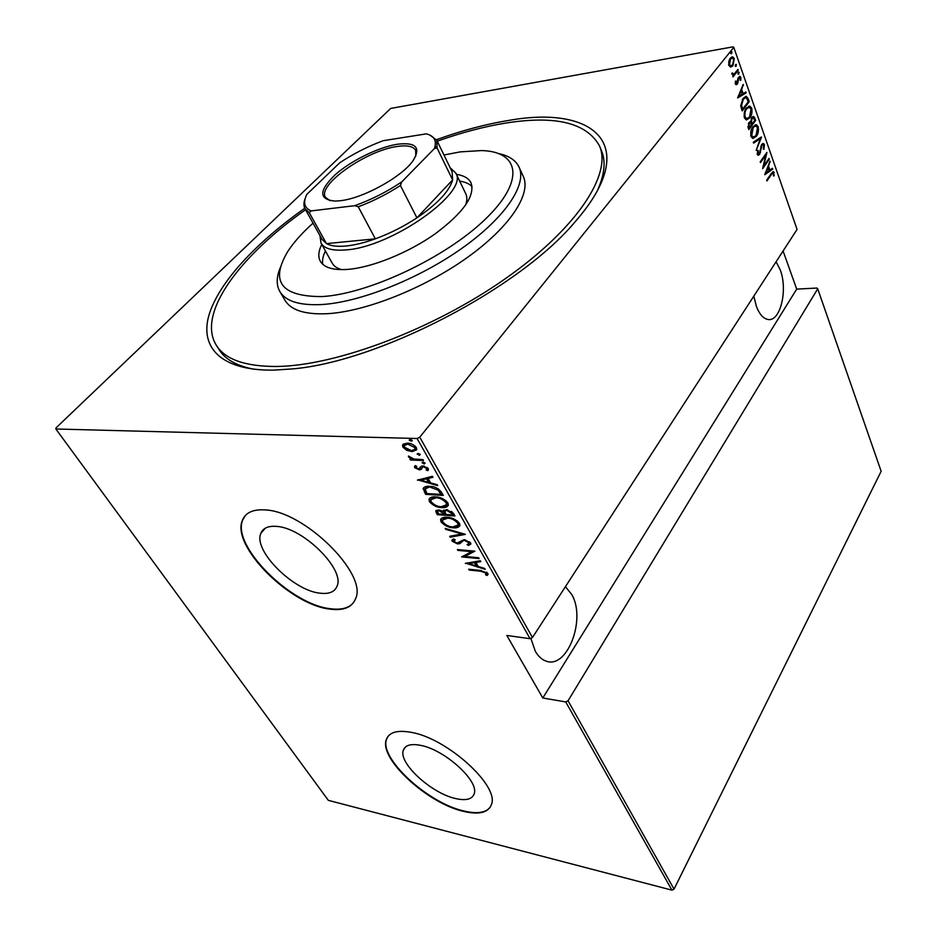 <?xml version="1.0" encoding="UTF-8"?>
<svg xmlns="http://www.w3.org/2000/svg" width="937" height="937" viewBox="0 0 937 937"><rect width="100%" height="100%" fill="white"/><g stroke="black" fill="none" stroke-linecap="round" stroke-linejoin="round"><path stroke-width="1.41" d="M436.513 139.683C461.742 130.571 485.706 124.176 508.404 120.486C593.964 104.897 642.431 144.567 575.505 221.331C520.351 288.057 378.22 362.045 291.922 368.955L273.428 370.127C220.769 370.747 199.534 347.358 209.01 314.984C218.871 282.306 256.07 242.648 304.771 208.26M305.567 209.747C239.685 256 196.442 313.637 216.365 345.32L219.106 349.653C225.231 359.468 236.979 366.016 254.337 369.295M276.204 526.383C268.099 525.809 262.981 528.128 260.861 533.34C252.885 550.429 293.445 590.884 320.278 593.215C329.145 594.245 334.732 591.903 337.039 586.175C345.284 569.52 302.78 527.344 276.204 526.383M420.596 745.36C410.992 743.509 405.241 745.102 403.367 750.139C398.061 762.812 431.336 793.416 455.687 798.57C465.923 800.877 472.072 799.331 474.122 793.932C479.627 781.446 444.782 749.659 420.596 745.36M411.495 732.394C397.464 729.794 389.078 732.16 386.349 739.516C378.56 758.408 427.424 803.431 463.604 811.383C479.03 814.979 488.306 812.695 491.433 804.555C499.667 786.073 447.324 738.438 411.495 732.394M387.813 736.646L386.618 739.117C378.829 758.021 427.682 803.032 463.862 810.985C477.238 814.159 486.104 812.777 490.449 806.851M264.726 509.904C252.967 509.213 245.541 512.644 242.46 520.187C230.701 545.756 290.318 605.22 330.187 609.144C343.633 610.842 352.101 607.352 355.603 598.673C367.936 574.053 304.068 510.806 264.726 509.904M245.283 515.584L242.812 519.801C231.041 545.369 290.634 604.822 330.503 608.734C341.22 610.151 348.892 608.125 353.518 602.655M565.444 586.656L571.769 594.55C586.503 619.334 566.92 670.423 545.475 660.854C541.492 659.32 538.107 656.134 535.343 651.32L530.834 638.308M776.094 261.763L780.181 269.751C788.298 290.365 779.924 323.312 767.262 319.306C762.929 318.123 759.345 313.918 756.487 306.668L753.805 296.151M731.703 53.608L730.801 53.514L731.645 51.64L731.703 53.608L730.93 53.749M736.131 66.293L735.24 66.199L736.084 64.325L736.131 66.293L735.358 66.422M738.836 74.046L737.958 73.964L738.801 72.09L738.836 74.046L738.063 74.175M737.642 97.94L743.182 84.424L741.706 89.577L743.111 93.595L745.829 91.978L746.133 92.88L737.642 97.94M749.834 117.839L746.321 119.901L744.447 117.957C743.779 113.576 744.423 110.297 746.367 108.118L749.834 106.139L751.72 108.142C752.352 112.44 751.72 115.661 749.834 117.839L746.52 119.924M756.323 136.322L752.821 138.43L751.017 136.544C750.361 132.222 750.994 128.955 752.915 126.753L756.37 124.715L758.185 126.659C758.806 130.911 758.185 134.132 756.323 136.322L752.985 138.453M764.428 144.544L763.913 149.323L763.304 149.03L763.737 145.481L762.999 144.685L761.968 145.294L759.673 154.359L758.174 155.308L757.319 154.394L757.635 150.424L758.314 150.588L758.056 153.516L759.368 153.621L761.711 144.485L763.444 143.49L764.428 144.544L763.514 144.661L763.69 145.376M764.768 174.715L769.98 161.187L768.586 166.294L769.909 170.065L772.451 168.273L772.744 169.117L764.768 174.715M771.35 174.587L766.946 180.911L766.677 180.138L771.151 173.72L773.435 171.635L774.173 175.734L773.505 175.992L773.048 172.947L770.483 174.692M769.031 158.458L769.3 159.243L762.636 168.683L765.775 155.179L760.493 162.616L760.212 161.832L766.923 152.415L763.784 165.872L769.031 158.458M761.558 137.06L756.171 150.4L760.223 138.758L753.594 143.115L753.289 142.248L761.102 137.118M755.714 120.311L748.827 129.611L748.206 127.842L748.909 122.653L750.748 121.705L751.861 117.488L753.676 116.446L755.714 120.311L754.8 120.428L748.558 128.861M748.183 98.748L749.213 101.676L742.221 110.917L741.542 108.997L740.734 105.647L743.076 98.373L746.332 96.347L748.183 98.748L747.269 98.889L748.3 101.817L749.213 101.676M735.369 83.955L735.44 81.109L736.095 81.121L736.013 83.159L737.068 83.252L737.899 78.45L739.949 76.33L740.816 77.279L740.839 80.231L740.16 80.266L740.195 78.111L738.906 77.876L737.396 84.061L736.131 84.775L735.369 83.955M738.239 70.263L733.015 76.916L733.495 75.089L731.961 74.292L731.856 73.227L732.582 72.992L733.261 74.175L734.35 73.765L737.958 69.432L738.239 70.263L732.769 76.202M730.708 67.124L728.845 65.426L728.728 61.526L730.251 58.164L732.711 56.876L734.292 58.586L732.921 65.777L730.708 67.124M532.462 637.511L797.071 229.413L733.788 47.365L419.764 437.181L532.462 637.511L530.061 638.694L417.106 438.504L55.845 428.994L328.337 800.35L671.934 890.15L565.737 701.93L568.068 700.782L817.72 288.807L816.923 288.046L796.696 289.111L783.086 250.987M55.845 428.994L56.009 427.904L390.682 108.434L733.015 46.85L733.788 47.365M817.72 288.807L881.155 471.288L674.031 889.131L671.934 890.15M568.068 700.782L674.031 889.131M406.81 450.357L402.898 447.172L402.523 445.11L403.25 444.138L407.232 443.154C410.547 443.06 413.604 444.548 416.391 447.605L416.766 449.701L412.057 451.622L406.81 450.357L407.396 449.631M423.489 460.524L410.476 460.008L409.937 459.083L411.847 459.153L408.509 456.975L408.427 456.073L413.978 459.048L422.962 459.587L423.489 460.524M414.622 467.633L415.267 465.619L416.742 466.321L416.227 467.727L418.593 468.91L421.31 466.251L423.102 465.958L428.221 468.477L428.432 469.87L427.74 470.679L426.171 469.987L426.628 468.43L423.7 466.895L422.61 467.106L420.971 469.566L419.19 469.835L414.622 467.633L415.22 465.654M441.432 492.171L443.271 495.415L425.597 494.349L423.243 488.388C424.438 486.666 426.604 485.987 429.72 486.326C434.147 486.162 438.047 488.107 441.432 492.171M454.925 515.959L437.31 514.694L435.705 510.946L438.739 509.951L443.131 511.344L446.492 509.634L453.379 513.218L454.925 515.959M465.361 534.371L450.264 537.206L449.737 536.28L461.894 533.973L445.731 529.335L445.192 528.398L465.361 534.371M478.631 557.749L479.112 558.593L461.613 556.918L471.639 551.659L457.853 550.394L457.373 549.55L474.883 551.155L464.834 556.437L478.631 557.749M480.74 571.242L469.168 570.047L468.699 569.227L480.447 570.434L487.884 573.327L487.181 575.447L485.542 574.791L486.045 573.069L480.74 571.242L481.255 570.516M530.061 638.694L506.823 635.462L542.804 697.995L565.737 701.93M465.349 563.406L480.306 560.713L480.833 561.638L475.961 562.434L478.28 566.522L484.687 568.431L485.202 569.345L465.525 563.149M470.608 542.851L470.831 544.069L468.441 545.498L467.071 544.584L468.91 543.437L468.781 542.675L464.693 540.485L463.159 540.684L459.915 543.612L457.561 543.928L452.149 541.223L451.974 540.145L453.625 538.916L455.159 539.817L454 541.481L456.998 543.073L464.225 539.618L470.608 542.851M453.274 527.789C448.846 527.718 444.77 525.762 441.046 521.921L440.589 519.543C441.737 517.692 443.939 516.943 447.195 517.306C451.657 517.353 455.757 519.332 459.493 523.256L459.915 525.552C458.743 527.414 456.53 528.163 453.274 527.789L453.883 526.969M441.737 507.596C437.298 507.585 433.199 505.629 429.415 501.728L428.959 499.245C430.095 497.36 432.297 496.575 435.541 496.891C440.015 496.891 444.138 498.871 447.933 502.841L448.354 505.242C447.183 507.151 444.97 507.936 441.737 507.596L442.381 506.741M417.445 480.177L432.425 476.277L432.988 477.284L428.104 478.467L430.633 482.906L437.181 484.663L437.743 485.659L417.691 479.861M424.203 463.967L422.107 462.527L423.149 462.105L425.175 463.101L424.203 463.967L424.929 463.054L422.938 462.105M419.296 455.335L417.199 453.883L418.23 453.449L420.268 454.445L419.296 455.335L420.022 454.422L418.019 453.449M411.261 441.163L409.223 440.179L410.183 439.266L412.292 440.73L411.261 441.163L411.999 440.261L409.961 439.266L409.223 440.179M417.106 438.504L419.764 437.181M597.337 190.738C604.611 174.633 605.981 161.258 601.46 150.623L599.481 145.891C586.726 122.841 555.571 115.216 506.027 123.028C484.324 126.518 461.402 132.574 437.263 141.194M469.683 569.321L469.168 570.047M488.095 574.311L487.181 575.447M487.826 574.522L486.186 573.866L486.795 572.765L486.151 573.678M486.795 572.765L486.69 572.144L486.045 573.069M480.412 560.888L476.605 561.509L475.961 562.434M478.034 566.089L476.453 565.608M468.84 563.336L467.247 562.856M476.242 565.913L476.898 564.988L475.059 561.767L469.273 562.715L468.629 563.629L476.242 565.913L474.403 562.68L468.629 563.629M475.059 561.767L474.403 562.68M464.963 556.262L462.866 556.063M472.178 550.909L471.639 551.659M458.404 549.644L457.853 550.394M474.309 551.108L464.834 556.437M470.866 543.905L468.441 545.498M469.109 544.584L468.336 544.069M469.226 542.991L469.449 541.762L468.781 542.675M465.22 539.759L464.693 540.485M464.26 539.63L463.159 540.684M463.827 539.771L459.915 543.612M460.582 542.699L458.228 543.015L457.561 543.928M454.035 541.551L452.829 540.309L452.149 541.223M452.829 540.309L452.606 539.431M454.726 539.56L454.14 540.391M464.084 533.821L450.943 536.292L450.264 537.206M462.374 533.329L461.894 533.973M446.223 528.691L445.731 529.335M443.74 523.186L441.725 521.019L441.046 521.921M441.725 521.019L441.327 518.501M459.88 525.645L454.785 526.922M458.029 525.107L458.72 524.158L457.291 520.867M446.504 517.271L443.213 519.028M447.699 518.184L442.487 520.023L442.803 522.014C445.825 525.212 449.139 526.84 452.77 526.922L458.041 525.083L457.701 523.151C454.691 519.894 451.365 518.231 447.699 518.184L448.273 517.411M458.38 522.225L457.701 523.151M454.351 514.952L452.688 514.835M445.953 514.354L444.302 514.237M438.528 513.827L437.31 514.694M438.001 513.781L436.9 511.871L436.209 512.773M436.9 511.871L436.349 510.278M443.869 510.021L443.131 511.344M446.68 509.646L445.251 510.864M447.558 509.763L444.852 511.379L446.024 514.472L452.606 514.952L453.285 514.026L451.575 511.344M438.973 509.962L437.802 511.087M439.84 510.079L437.556 511.415L438.598 513.944L444.22 514.343L444.899 513.441L443.26 511.18M444.56 512.832L443.869 513.745L439.277 510.829M444.22 514.343L443.869 513.745M452.548 512.715L451.857 513.64L446.996 510.513M452.606 514.952L451.857 513.64M432.238 503.099L430.118 500.827L429.415 501.728M430.118 500.827L429.732 498.156M448.296 505.394L442.967 506.718M446.445 504.844L447.16 503.86L446.82 501.845L445.602 500.358M435.155 496.879L431.606 498.683M436.045 497.793L430.868 499.714L431.184 501.799C434.241 505.043 437.579 506.683 441.222 506.718L446.469 504.785L446.117 502.759C443.084 499.456 439.722 497.805 436.045 497.793L436.654 496.997M446.82 501.845L446.117 502.759M442.709 494.42L440.999 494.314M426.827 493.471L425.597 494.349M426.3 493.448L425.093 491.351L424.402 492.253M425.093 491.351L423.84 488.095L423.137 488.997M423.84 488.095L423.981 487.392M429.404 486.315L425.878 488.001M430.856 486.42L425.175 488.903L426.885 493.565L440.929 494.396L441.632 493.483L438.352 488.856M438.774 489.219L438.071 490.133L430.235 487.228M440.929 494.396L438.071 490.133M432.625 476.628L428.104 478.467M430.458 482.59L428.724 482.122M420.936 480.025L419.073 479.521M428.549 482.344L429.251 481.431L427.26 477.929L421.474 479.334L420.76 480.236L428.549 482.344L426.546 478.842L420.76 480.236M427.26 477.929L426.546 478.842M420.338 467.786L421.158 466.333M426.897 469.086L428.455 469.765L427.74 470.679M426.932 469.039L427.342 467.516L426.628 468.43M424.32 466.111L423.7 466.895M423.782 466.017L422.61 467.106M421.849 468.559L420.971 469.566M421.697 468.652L419.19 469.835M419.905 468.933L419.202 468.863M416.192 467.657L415.337 466.72M422.868 462.117L422.189 462.972M416.286 459.306L411.858 459.13L412.292 458.603M411.179 459.13L410.476 460.008M410.113 457.01L409.504 456.448M409.059 456.296L408.509 456.975M417.972 453.461L417.27 454.34M404.831 447.745L403.624 446.27L402.898 447.172M403.624 446.27L403.308 444.091M416.731 449.772L412.057 451.622M412.795 450.72L412.175 450.685M415.114 449.151L415.782 448.331L415.068 446.024M407.935 443.189L404.96 444.724M407.782 444.091L404.222 445.637L404.479 447.23L411.542 450.685L415.044 449.233L414.775 447.558L407.782 444.091L408.462 443.248M415.513 446.656L414.775 447.558M772.744 171.811L774.185 172.502M773.283 172.595L773.435 173.275M773.529 175.805L774.173 175.734M772.767 172.982L771.057 173.86M769.617 162.113L770.273 162.031M767.93 166.364L768.586 166.294M767.79 166.704L769.008 170.159L769.909 170.065M771.701 168.801L772.744 169.117M771.854 169.222L764.85 174.118M768.047 167.653L766.009 172.783L769.09 170.639L768.047 167.653L767.391 167.735M765.353 172.865L766.009 172.783M768.399 159.349L769.3 159.243M763.186 165.943L762.917 167.114M760.212 161.843L764.873 155.296L765.775 155.179M765.752 154.055L765.47 155.214M762.624 144.731L761.348 145.094M761.195 145.387L761.968 145.294M760.774 146.617L761.43 146.535M759.872 152.508L760.528 152.426M759.111 153.902L758.771 154.476L759.673 154.359M758.771 154.476L757.986 155.249M757.564 150.681L758.314 150.588M757.155 153.633L758.056 153.516M757.166 153.68L757.963 154.172M762.624 143.619L763.514 144.661M760.528 137.505L760.001 138.781M753.465 142.729L760.223 138.758M755.222 124.82L757.272 126.788L758.185 126.659M757.272 126.788L757.529 127.748M755.913 135.689L755.409 136.439M754.941 126.05L752.352 127.584M750.724 135.455L752.376 137.294L753.348 137.189M753.196 127.561L751.708 135.537L753.289 137.177L756.042 135.525L757.506 127.643L755.878 125.933L752.306 127.678M750.795 135.666L751.708 135.537M749.776 121.81L750.748 121.705M752.833 116.586L753.934 117.945L754.847 117.816M753.934 117.945L754.8 120.428M750.572 121.74L751.263 124.024L752.177 123.895L754.73 120.451L753.243 117.687L752.142 118.296L751.474 121.552L752.177 123.895M752.774 117.757L751.415 118.214M747.89 126.706L748.335 127.971L749.249 127.842L751.474 124.855L750.268 122.817L749.202 123.438L749.249 127.842M749.846 122.876L748.476 123.344M747.949 126.858L748.862 126.741M748.37 123.555L749.202 123.438M750.748 121.646L751.474 121.552M751.31 118.413L752.142 118.296M748.64 106.244L750.806 108.27L751.72 108.142M750.806 108.27L751.076 109.254M749.518 117.055L748.921 117.968M748.382 107.474L745.688 109.137M744.154 116.832L745.875 118.776L746.871 118.659M746.66 108.938C745.102 110.718 744.599 113.389 745.149 116.961L746.789 118.648L749.541 117.031L751.029 109.125L749.354 107.345L745.735 109.067M744.236 117.09L745.149 116.961M748.3 101.817L741.963 110.179M745.313 96.476L747.269 98.889M740.804 106.268L741.741 109.278L742.654 109.137L748.206 101.805L746.695 98.198L745.84 97.659L743.369 99.193L741.577 105.26L742.654 109.137M744.927 97.799L742.268 99.568M740.722 105.377L741.577 105.26M742.455 99.334L743.369 99.193M742.76 85.443L743.498 85.326M740.956 89.683L741.706 89.577M740.862 89.929L742.198 93.735L743.111 93.595M745.02 92.458L746.133 92.88M745.22 93.021L737.653 97.518M741.132 90.936L738.977 96.054L742.245 94.11L741.132 90.936L740.382 91.053M738.227 96.171L738.977 96.054M735.416 81.226L736.095 81.121M735.229 83.276L736.013 83.159M739.164 76.518L740.816 77.279M739.258 77.572L738.11 77.888M738.051 78.017L738.906 77.876M737.806 78.872L738.497 78.755M737.63 80.652L738.344 80.547M737.325 82.819L738.075 82.702M736.951 83.381L736.47 84.201L737.396 84.061M738.169 72.489L739.141 72.454M738.215 72.606L738.005 74.07M731.856 73.742L732.664 73.613M731.902 74.082L732.886 74.234M735.451 64.735L736.435 64.7M735.51 64.852L735.299 66.316M731.645 57.016L733.378 58.738L734.292 58.586M732.734 64.805L731.996 65.941L732.921 65.777M731.996 65.941L730.579 67.124M731.539 58.176L729.49 59.347M728.787 65.262L729.841 66.07L732.64 64.934L733.659 59.394L732.383 58.035L730.555 59.008L729.49 64.606L730.766 65.918L729.841 66.07M729.63 59.16L730.555 59.008M728.646 64.758L729.49 64.606M731.024 52.039L732.008 52.015M731.083 52.179L730.86 53.655M542.804 697.995L796.696 289.111M313.04 223.158C302.182 232.833 293.785 242.261 287.811 251.432C269.809 281.533 281.147 296.584 321.813 296.584C368.147 294.159 445.836 257.593 485.389 219.129C525.423 180.654 519.648 151.548 481.595 150.564L460.161 151.888L443.962 155.003M498.952 153.645C509.096 155.835 515.783 160.297 519.028 167.055C527.273 184.366 505.43 217.571 461.8 248.399C418.265 279.214 359.199 302.51 321.239 304.572C299.43 305.544 285.633 301.21 279.858 291.559C276.181 285.024 276.356 276.977 280.386 267.42M465.607 205.109C467.2 200.612 467.247 196.817 465.759 193.713L455.71 172.97C469.671 191.839 391.654 247.38 345.612 249.933C332.506 250.987 324.307 248.703 321.016 243.081L319.939 235.562M472.084 186.568C469.32 183.781 465.174 181.954 459.645 181.099M456.378 174.352C463.838 175.465 468.723 178.299 471.006 182.844C475.352 195.622 463.522 212.535 435.529 233.582C408.626 252.709 372.094 267.513 347.814 269.387C333.244 270.371 324.085 267.677 320.337 261.282C317.924 256.808 318.404 251.186 321.766 244.428M216.365 345.32C225.243 359.527 245.412 366.578 276.872 366.472C335.961 365.828 433.234 329.379 505.207 278.793C577.391 228.218 612.048 173.977 599.481 145.891M279.858 291.559L285.024 300.344C290.88 310.112 304.701 314.586 326.498 313.743C364.434 311.927 423.301 288.819 466.591 258.026C509.986 227.222 531.607 193.865 523.256 176.332L519.028 167.055M325.42 250.975C322.949 255.988 322.07 260.439 322.761 264.293M321.016 243.081L332.248 263.215C333.935 266.213 337.074 268.357 341.665 269.633M397.487 144.228C415.946 142.061 421.146 147.519 413.088 160.614C402.125 176.824 362.982 198.433 340.307 200.717L335.341 201.092C318.767 199.651 318.603 190.972 334.849 175.067C350.579 160.906 378.478 147.144 397.487 144.228M415.794 156.104L415.665 150.342C413.358 146.313 407.244 145.024 397.335 146.465C366.625 150.318 317.034 184.929 325.444 197.309L330.093 200.717M311.119 210.919L309.257 212.652L305.017 208.752L322.117 239.474L326.474 243.62C330.843 245.998 337.32 246.794 345.894 246.021C354.549 245.178 364.364 242.777 375.339 238.83C389.851 233.5 403.718 226.508 416.918 217.852L452.63 179.904L452.126 171.799L436.759 140.175L437.075 147.976L434.393 148.55C437.005 140.773 434.311 135.877 426.312 133.862L383.198 140.702C368.089 146.313 353.659 153.621 339.932 162.628L306.832 194.369C302.862 202.427 304.291 207.944 311.119 210.919L354.69 205.683C371.157 199.792 386.84 191.862 401.75 181.883L434.393 148.55M401.75 181.883L400.404 185.491L416.918 217.852C437.474 203.856 449.373 191.207 452.63 179.904L437.075 147.976M309.257 212.652L326.474 243.62L375.339 238.83L358.262 206.796L354.69 205.683M450.158 167.77L455.71 172.97M436.255 148.14L435.155 145.891M429.896 135.104L436.759 140.175M305.017 208.752C303.518 205.976 303.576 202.533 305.216 198.421M400.404 185.491C386.969 194.193 372.926 201.291 358.262 206.796M462.046 541.305L461.367 542.218M440.94 492.276L440.238 493.19M421.018 466.708L420.303 467.61M760.27 149.744L760.926 149.662M751.076 123.485L751.989 123.356M741.495 108.598L742.42 108.469M265.253 528.21L260.861 533.34M405.557 746.894L403.367 750.139M486.104 573.831L486.76 572.905M468.91 543.437L469.578 542.511M440.589 519.543L441.28 518.641M458.041 525.083L458.72 524.158M443.224 510.77L443.716 510.126M428.959 499.245L429.65 498.343M446.469 504.785L447.16 503.86M423.243 488.388L423.946 487.486M414.494 466.579L415.22 465.677M426.745 469.285L427.459 468.371M402.523 445.11L403.261 444.208M415.044 449.233L415.782 448.331M758.56 154.101L757.646 154.207M763.444 143.49L762.718 143.584M756.37 124.715L755.468 124.844M753.289 137.177L752.376 137.294M753.676 116.446L752.903 116.551M749.834 106.139L748.921 106.268M746.789 118.648L745.875 118.776M746.332 96.347L745.419 96.488M736.435 83.592L735.51 83.733M739.949 76.33L739.316 76.436M733.261 74.175L732.336 74.328M732.711 56.876L731.785 57.028"/></g></svg>
